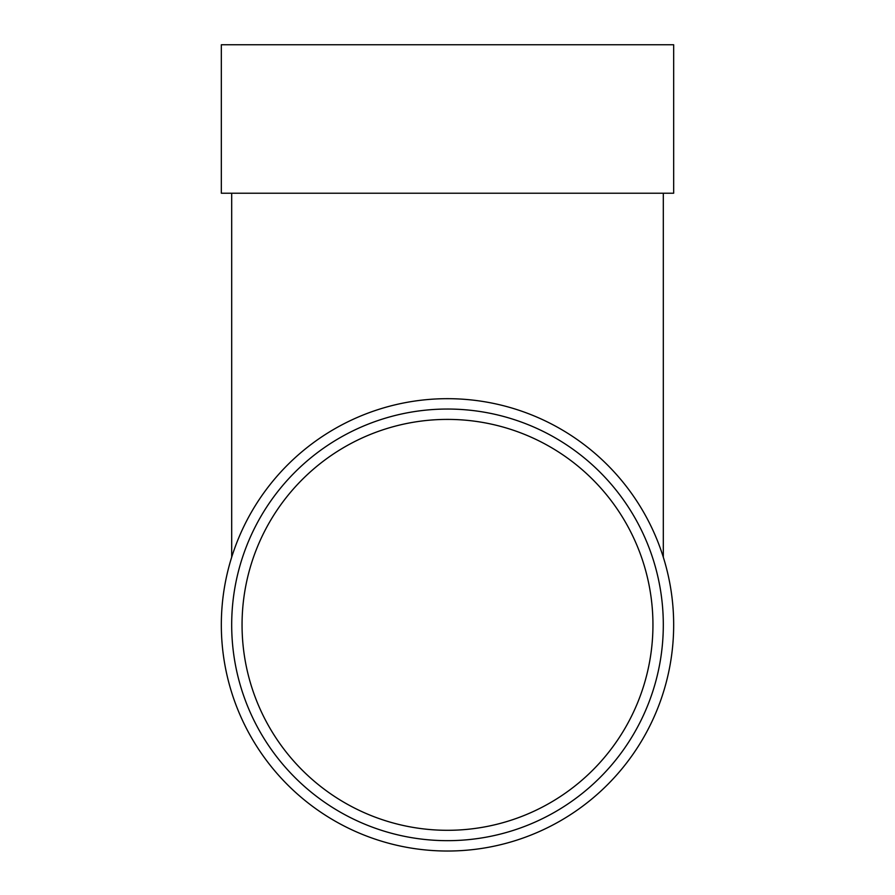 <?xml version="1.0" encoding="UTF-8"?>
<svg xmlns="http://www.w3.org/2000/svg" width="895" height="895" viewBox="0 0 895 895"><rect width="100%" height="100%" fill="white"/><g stroke="black" fill="none" stroke-linecap="round" stroke-linejoin="round"><path stroke-width="1.34" d="M652.947 624.855A205.447 205.447 0 0 0 447.5 419.397A205.447 205.447 0 0 0 242.053 624.855A205.447 205.447 0 0 0 447.5 830.303A205.447 205.447 0 0 0 652.947 624.855M221.333 193.23L673.666 193.23L673.666 44.75L221.333 44.75L221.333 193.23M673.666 624.855A226.166 226.166 0 0 1 334.417 820.726A226.166 226.166 0 0 1 334.417 428.985A226.166 226.166 0 0 1 673.666 624.855M663.307 624.855A215.807 215.807 0 0 1 339.597 811.754A215.807 215.807 0 0 1 339.597 437.957A215.807 215.807 0 0 1 663.307 624.855M231.693 193.23L231.693 557.182M663.307 193.23L663.307 557.182"/></g></svg>
